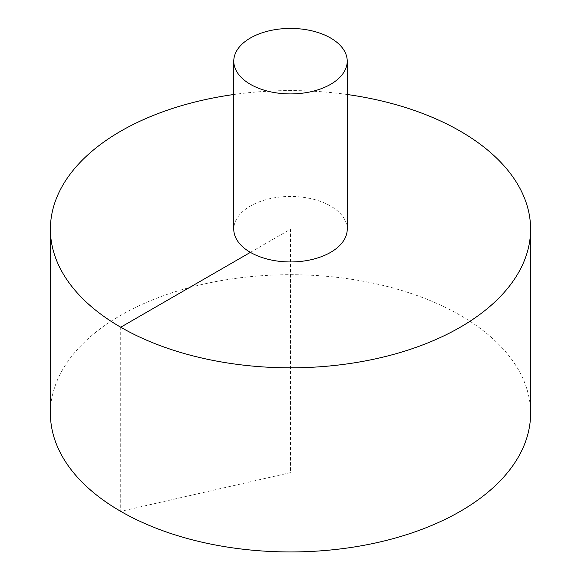 <?xml version="1.0" encoding="UTF-8"?>
<svg xmlns="http://www.w3.org/2000/svg" width="581" height="581" viewBox="0 0 581 581"><rect width="100%" height="100%" fill="white"/><g stroke="black" fill="none" stroke-linecap="round" stroke-linejoin="round"><path stroke-width="0.44" stroke-dasharray="2.9 2.18" d="M530.598 413.331A240.098 138.619 0 0 0 382.378 285.264A240.098 138.619 0 0 0 120.725 315.316A240.098 138.619 0 0 0 50.402 413.331M347.227 94.507A240.098 138.619 0 0 0 233.773 94.507M347.227 229.204A56.727 32.754 0 0 0 330.611 206.044A56.727 32.754 0 0 0 250.389 206.044A56.727 32.754 0 0 0 233.773 229.204M250.389 252.365L290.5 229.204L290.5 472.636L120.725 511.353L120.725 327.219"/><path stroke-width="0.87" d="M233.773 94.507A240.098 138.619 0 0 0 120.725 131.183A240.098 138.619 0 0 0 50.402 229.204L50.402 413.331A240.098 138.619 0 0 0 290.5 551.95A240.098 138.619 0 0 0 530.598 413.331L530.598 229.204A240.098 138.619 0 0 0 347.227 94.507M50.402 229.204A240.098 138.619 0 0 0 290.5 367.824A240.098 138.619 0 0 0 530.598 229.204M233.773 61.172L233.773 229.204A56.727 32.754 0 0 0 290.5 261.951A56.727 32.754 0 0 0 347.227 229.204L347.227 61.172A56.727 32.754 0 0 0 312.208 30.916A56.727 32.754 0 0 0 250.389 38.012A56.727 32.754 0 0 0 233.773 61.172A56.727 32.754 0 0 0 290.5 93.919A56.727 32.754 0 0 0 347.227 61.172M120.725 327.219L250.389 252.365"/></g></svg>
